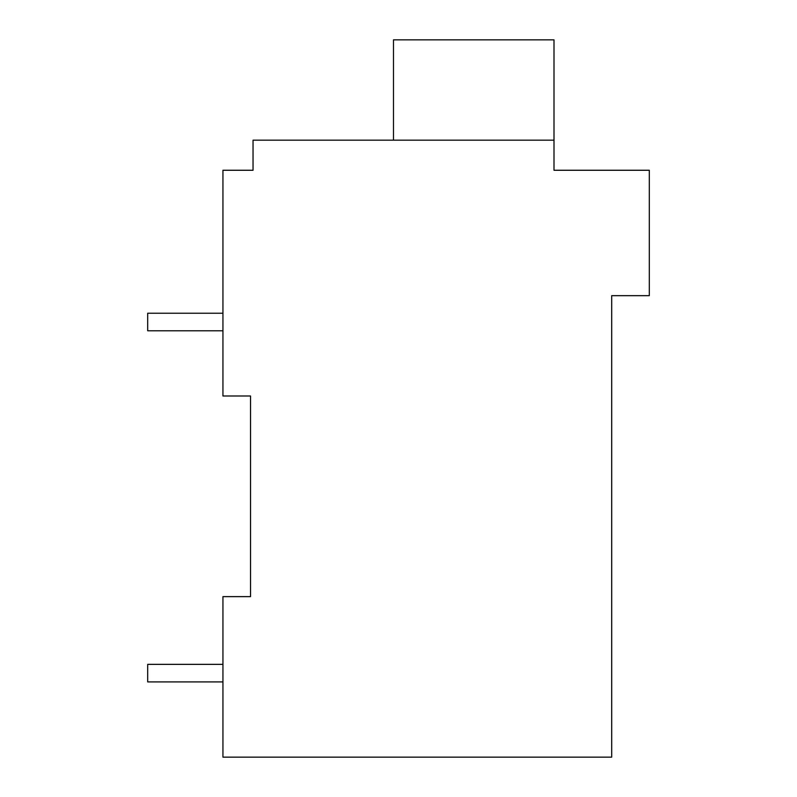 <?xml version="1.0" encoding="UTF-8"?>
<svg xmlns="http://www.w3.org/2000/svg" width="797" height="797" viewBox="0 0 797 797"><rect width="100%" height="100%" fill="white"/><g stroke="black" fill="none" stroke-linecap="round" stroke-linejoin="round"><path stroke-width="1.2" d="M611.688 295.667L611.688 757.15L222.941 757.15L222.941 596.634L250.527 596.634L250.527 395.989L222.941 395.989L222.941 170.269L253.038 170.269L253.038 140.172L553.995 140.172L553.995 170.269L649.306 170.269L649.306 295.667L611.688 295.667M248.016 170.269L253.038 170.269M250.527 596.634L222.941 596.634M553.995 140.172L553.995 39.85L393.489 39.85L393.489 140.172M222.941 664.349L147.694 664.349L147.694 681.913L222.941 681.913M222.941 313.231L147.694 313.231L147.694 330.785L222.941 330.785"/></g></svg>
